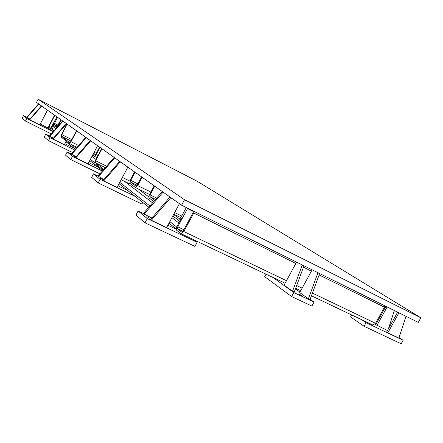 <?xml version="1.0" encoding="UTF-8"?>
<svg xmlns="http://www.w3.org/2000/svg" width="443" height="443" viewBox="0 0 443 443"><rect width="100%" height="100%" fill="white"/><g stroke="black" fill="none" stroke-linecap="round" stroke-linejoin="round"><path stroke-width="0.66" d="M399.065 337.555L403.124 340.274L366.068 322.648L362.042 319.896M295.863 263.447L193.741 213.017L183.823 231.562L181.231 233.788L176.729 230.327C176.076 229.552 176.209 228.217 177.111 226.323L181.431 218.249L178.85 220.464L172.842 215.985M153.749 201.476L149.18 198.01C148.649 197.368 148.793 196.194 149.618 194.477L154.219 185.816M134.583 171.906L130.286 180.03L129.821 183.302L135.348 187.5L149.601 194.51L135.503 187.577L137.695 185.567L150.891 192.085M99.957 147.364L96.181 154.552L94.37 156.351L92.653 155.061M56.704 127.645L53.537 125.347L54.046 123.065L51.388 128.16L52.374 128.658L52.041 129.295L53.952 130.79M193.741 213.017L194.344 211.532M193.48 211.101L193.082 212.551L183.18 231.063L181.719 232.104L177.538 228.809L177.732 226.805L187.682 208.232M186.276 207.534L180.805 217.779L179.515 218.886L173.639 214.501M384.945 305.88L384.469 307.204L319.098 274.926M312.426 293.1L375.564 323.312L384.469 307.204M375.564 323.312L372.779 325.012L372.308 324.785M310.144 299.318L314.037 302.104L293.787 292.535L273.193 277.584M162.243 191.503L162.094 191.786M154.773 200.286L149.917 196.631L150.133 194.865L154.74 186.187M142.109 177.233L137.695 185.567M141.627 176.895L137.219 185.213L136.045 186.182L130.508 182.007L130.735 180.367L135.043 172.233M99.603 147.115L95.832 154.286L94.924 155.188L93.246 153.931M94.37 156.351L96.956 157.636L94.381 156.351M51.388 128.16L49.909 129.688L48.326 128.431L48.835 126.172L54.555 115.191M61.234 119.926L58.039 126.05M60.979 119.743L57.025 126.643L54.035 124.389L57.429 117.229M56.931 116.874L50.43 128.752L48.819 127.484L49.073 126.355L54.799 115.368M55.835 128.636L53.37 126.748L52.374 128.658M53.37 126.748L54.378 125.989M52.656 131.206L49.97 129.721M49.959 129.716L52.18 130.829L52.041 129.295M135.054 196.338L100.068 179.332L93.484 173.861L97.986 176.054M121.116 162.365L119.521 161.557L103.119 180.473L103.69 180.943L117.09 187.455L127.833 167.122M115.258 158.212L113.978 157.625L97.897 176.153L104.088 179.36M103.568 179.958L100.472 178.313L103.601 179.919M117.965 185.794L127.711 190.545M93.484 173.861L91.64 177.366L98.174 182.926L141.882 204.051L142.746 202.418M98.174 182.926L100.068 179.332M106.564 166.169L95.671 160.765L101.89 148.937L101.624 148.748L102.61 149.247M101.89 148.937L102.87 149.429M129.793 183.28L128.991 183.568L121.177 179.725L128.991 183.568M95.671 160.765L95.323 162.719L103.806 169.348M103.175 170.073L94.885 163.556L95.411 160.565L101.624 148.748M163.888 192.672L162.099 191.78L143.272 213.642L151.91 218.028M171.618 198.148L169.791 197.24L150.531 219.639L151.318 220.293L166.657 227.586L179.415 203.675M149.385 218.155L146.86 216.621L149.385 218.155M194.089 239.923L197.135 242.299L147.275 218.587L138.127 210.979L143.399 213.498M167.925 225.21L176.314 229.219M138.127 210.979L135.94 215.093L145.027 222.823L194.937 246.397L197.135 242.299M145.027 222.823L147.275 218.587M312.127 269.837L299.717 292.568L308.389 298.787L310.056 299.573L319.564 273.669L316.917 272.207M296.577 262.14L284.057 285.137L292.53 291.278L294.23 292.087L303.931 265.933L301.273 264.46M301.611 295.603L298.887 293.908L301.611 295.603M295.442 288.808L299.994 292.064M293.787 292.535L291.599 296.55L264.687 276.681L266.044 274.178M291.599 296.55L311.872 306.058L314.037 302.104M397.653 312.171L386.656 332.023L387.841 332.815L398.894 338.075L406.01 316.308M385.897 306.351L375.769 324.675L387.503 330.5M374.988 324.126L375.841 324.531M351.664 314.956L350.585 316.922L364.074 326.264L401.175 343.785L403.124 340.274M364.074 326.264L366.068 322.648M39.615 104.603L38.425 103.994L26.702 117.34L29.902 119.04M42.517 106.663L41.31 106.043L29.421 119.588L29.714 119.826L39.82 124.893L47.479 110.174M29.62 119.361L28.025 118.464L29.709 119.261M53.182 131.665L26.89 118.486L23.473 115.645L26.746 117.29M40.247 124.062L48.215 128.06M23.473 115.645L22.15 118.192L25.544 121.083L26.89 118.486M25.544 121.083L51.227 133.902M67.436 124.322L66.101 123.641L52.778 138.88L64.335 144.739L66.262 141.046M63.781 121.731L62.463 121.061L49.35 136.045L53.393 138.177M53.033 138.587L51.023 137.468L53.132 138.476M74.717 149.989L50.048 137.745L45.74 134.157L49.406 135.984M64.883 143.682L74.441 148.433M45.74 134.157L44.25 137.014L48.531 140.658L50.048 137.745M48.531 140.658L72.519 152.514M71.805 139.6L61.793 134.578L66.965 124.156L61.599 134.428L61.062 136.953L69.263 143.405L71.002 141.699L76.606 130.995M67.159 124.3L68.034 124.743M66.101 123.641L66.494 123.918L53.149 139.185M66.965 124.156L66.494 123.918M61.793 134.578L61.439 136.228L69.706 142.679L70.797 141.538L76.39 130.846M91.518 141.383L90.062 140.647L75.354 157.531L75.803 157.907L88.007 163.904L97.582 145.681M87.049 138.222L85.615 137.491L71.162 154.07L76.113 156.656M75.675 157.16L73.222 155.803L75.775 157.049M102.316 171.064L72.464 156.379L67.192 151.999L71.234 153.992M88.694 162.598L98.429 167.399M67.192 151.999L65.542 155.144L70.775 159.596L72.464 156.379M70.775 159.596L99.897 173.85M113.978 157.625L114.554 158.035L98.44 176.607M116.132 158.827L114.554 158.035M41.31 106.043L41.625 106.265L29.714 119.826M42.833 106.885L41.625 106.265M388.411 328.856L394.348 310.537M376.904 325.439L387.121 306.955M169.791 197.24L170.633 197.838L151.318 220.293M172.46 198.746L170.633 197.838M85.615 137.491L86.08 137.823L71.6 154.43M87.515 138.548L86.08 137.823M302.946 265.291L303.931 265.933M292.53 291.278L302.253 265.102M119.521 161.557L120.125 161.983L103.69 180.943M121.725 162.791L120.125 161.983M62.463 121.061L62.845 121.327L49.705 136.344M64.163 122.002L62.845 121.327M387.841 332.815L398.927 312.802M90.062 140.647L90.544 140.99L75.803 157.907M92 141.727L90.544 140.99M38.425 103.994L38.729 104.21L26.99 117.572M39.92 104.819L38.729 104.21M318.556 273.015L319.564 273.669M308.389 298.787L317.919 272.855M162.099 191.78L162.897 192.351L144.025 214.268M164.691 193.242L162.897 192.351M197.406 181.386L420.85 317.792L184.521 199.738L38.137 99.215L197.406 181.386M38.137 99.215L36.487 102.388L181.597 205.22L418.297 322.388L420.85 317.792M181.597 205.22L184.521 199.738M311.418 271.133L303.461 267.201M183.823 231.562L286.477 280.685M296.649 285.552L302.12 288.166M177.732 226.805L183.878 229.756M193.447 211.544L187.467 208.587M182.97 231.407L177.538 228.809M180.888 217.624L173.811 214.179M174.664 212.579L181.741 216.034M155.543 199.389L149.917 196.631M150.133 194.865L156.672 198.076M137.175 185.296L130.508 182.007M130.735 180.367L137.906 183.917M96.181 154.552L98.08 155.499M95.694 154.529L93.506 153.433M94.132 152.248L96.325 153.35M57.59 126.189L54.035 124.389M54.29 123.248L58.133 125.197M49.073 126.355L51.382 127.518M50.812 128.487L48.819 127.484M138.299 188.951L148.859 196.947M178.889 223.001L171.945 217.679M152.58 202.828L124.738 181.475M96.004 159.441L91.972 156.351M71.428 144.49L76.235 148.255M90.4 159.353L94.697 162.719M119.776 182.378L149.878 205.967M169.841 221.616L176.774 227.049M122.395 177.41L129.827 181.082M95.323 162.719L105.279 167.648M71.002 141.699L78.627 145.509M69.341 143.443L77.065 147.297L69.346 143.449M61.439 136.228L71.052 141.046M181.231 233.788L285.087 283.249M295.642 288.277L300.736 290.702M311.44 295.797L372.779 325.012M52.185 130.835L53.204 131.637M65.924 141.694L75.415 149.197M89.774 160.543L102.626 170.705M119.073 183.707L148.809 207.213M169.01 223.178L176.314 228.953"/></g></svg>
